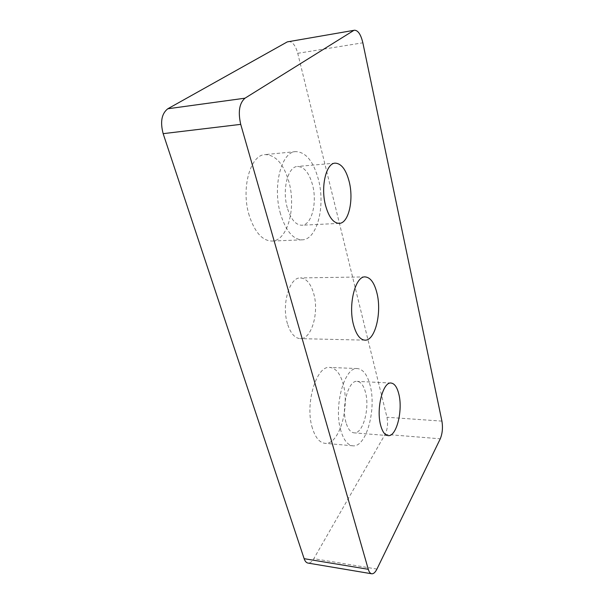 <?xml version="1.0" encoding="UTF-8"?>
<svg xmlns="http://www.w3.org/2000/svg" width="604" height="604" viewBox="0 0 604 604"><rect width="100%" height="100%" fill="white"/><g stroke="black" fill="none" stroke-linecap="round" stroke-linejoin="round"><path stroke-width="0.45" stroke-dasharray="3.02 2.27" d="M287.489 323.827C281.351 304.695 289.512 276.994 300.437 277.931C306.356 278.361 310.773 283.578 313.702 293.597C319.305 312.464 311.566 339.524 300.211 338.633C294.744 338.21 290.509 333.272 287.489 323.827M249.286 215.696C240.754 189.075 250.154 154.73 265.103 154.609C275.718 154.918 283.646 163.971 288.886 181.766C296.428 207.995 287.527 241.049 271.876 241.056C262.37 240.792 254.843 232.344 249.286 215.696M280.513 213.884C272.344 186.666 281.373 151.642 295.681 151.612C305.843 151.997 313.416 161.276 318.421 179.441C325.616 206.206 317.115 239.856 302.143 239.833C293.046 239.546 285.835 230.894 280.513 213.884M287.277 207.746C281.94 189.641 287.912 166.47 297.508 166.462C304.144 166.704 309.15 172.82 312.525 184.801C317.425 202.702 311.687 225.254 301.804 225.247C295.635 225.043 290.788 219.214 287.277 207.746M312.419 428.244C304.544 404.265 316.413 365.11 329.867 367.436C335.801 368.108 340.218 373.551 343.102 383.782C350.116 407.232 339.146 445.382 324.914 443.313C319.561 442.634 315.394 437.613 312.419 428.244M340.83 430.539C333.317 406.16 344.658 366.235 357.47 368.576C363.125 369.24 367.323 374.767 370.063 385.163C376.73 408.984 366.288 447.828 352.736 445.805C347.632 445.148 343.661 440.059 340.83 430.539M346.001 422.513C341.094 406.318 348.553 379.848 357.16 381.373C360.867 381.811 363.638 385.45 365.473 392.283C370.01 408.229 362.951 434.216 354.012 432.841C350.547 432.404 347.881 428.961 346.001 422.513M288.448 41.472C292.434 41.48 295.53 45.428 297.742 53.318L386.96 417.251C388.161 423.57 387.541 429.263 385.103 434.336L313.816 558.677C311.951 561.841 309.988 563.298 307.934 563.064M441.924 421.124L386.96 417.251M297.742 53.318L362.845 42.809M376.941 569.066L313.816 558.677M385.103 434.336L440.278 438.806M365.133 276.911L300.437 277.931M295.681 151.612L265.103 154.609M335.167 163.148L297.508 166.462M357.47 368.576L329.867 367.436M391.067 383.042L357.16 381.373M388.108 435.62L354.012 432.841M352.736 445.805L324.914 443.313M339.191 223.382L301.804 225.247M302.143 239.833L271.876 241.056M364.892 340.15L300.211 338.633"/><path stroke-width="0.91" d="M353.499 324.756C347.995 304.793 355.348 275.892 365.133 276.911C370.433 277.364 374.382 282.808 376.987 293.242C381.977 312.872 375.061 341.026 364.892 340.15C359.999 339.727 356.201 334.593 353.499 324.756M349.286 182.023C346.122 169.739 341.419 163.442 335.167 163.148C326.137 163.08 320.505 186.795 325.526 205.383C328.833 217.153 333.385 223.148 339.191 223.382C348.493 223.427 353.884 200.377 349.286 182.023M398.844 394.148C397.122 387.179 394.533 383.48 391.067 383.042C383.019 381.517 376.028 408.606 380.611 425.125C382.37 431.701 384.869 435.197 388.108 435.62C396.473 436.964 403.072 410.395 398.844 394.148M304.129 558.677L368.281 569.293C369.082 571.988 370.214 573.475 371.679 573.77L307.934 563.064C306.296 562.747 305.028 561.282 304.129 558.677L163.155 133.658C160.083 121.895 161.63 113.597 167.799 108.773L287.293 41.887L354.518 30.23L287.293 41.887M167.799 108.773L244.998 98.188L353.483 30.63M354.518 30.23C358.089 30.336 360.867 34.526 362.845 42.809L441.924 421.124C442.974 427.64 442.422 433.529 440.278 438.806L376.941 569.066C375.273 572.396 373.521 573.966 371.679 573.77M368.281 569.293L240.724 124.364L163.155 133.658M244.998 98.188C239.335 103.163 237.916 111.891 240.724 124.364"/></g></svg>
